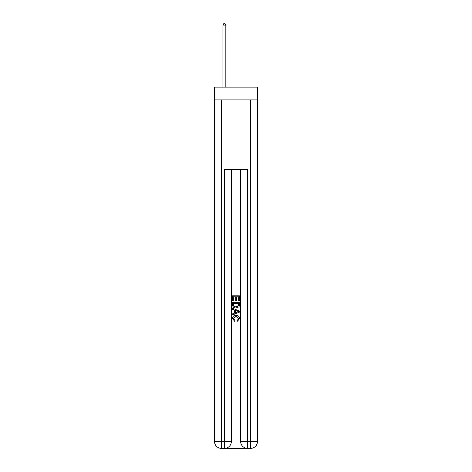 <?xml version="1.0" encoding="UTF-8"?>
<svg xmlns="http://www.w3.org/2000/svg" width="472" height="472" viewBox="0 0 472 472"><rect width="100%" height="100%" fill="white"/><g stroke="black" fill="none" stroke-linecap="round" stroke-linejoin="round"><path stroke-width="0.71" d="M257.488 99.916L257.488 87.137L214.512 87.137L214.512 99.916L257.488 99.916L257.488 441.432L250.52 441.432L250.52 99.916M224.908 448.4L247.092 448.4M247.617 448.4L247.617 441.432L240.649 441.432A6.968 6.968 0 0 0 247.617 448.4L250.52 448.4L250.52 441.432L247.617 441.432L247.617 169.613L224.383 169.613L224.383 441.432L214.512 441.432L214.512 99.916M231.351 169.613L231.351 441.432A6.968 6.968 0 0 1 224.383 448.4L221.48 448.4A6.968 6.968 0 0 1 214.512 441.432M240.649 441.432L240.649 169.613M250.52 448.4A6.968 6.968 0 0 0 257.488 441.432M232.513 300.918L232.513 295.826L239.487 295.826L239.487 300.741L238.679 300.741L238.679 296.811L236.537 296.811L236.537 300.475L235.734 300.475L235.734 296.811L233.321 296.811L233.321 300.918L232.513 300.918M232.513 304.759L232.513 302.263L239.487 302.263L239.387 305.874L238.885 306.888L236.035 307.98C233.811 307.986 232.637 306.912 232.513 304.759M233.321 303.242L233.811 306.328L236.053 306.995L238.537 305.809L238.679 303.242L233.321 303.242M232.513 309.319L232.513 308.275L239.487 311.042L239.487 312.151L232.513 314.918L232.513 313.874L234.661 313.083L234.661 310.11L232.513 309.319M237.392 311.125L235.463 310.411L235.463 312.788L238.679 311.597L237.392 311.125M233.233 318.447L234.973 320.399L234.743 321.385L232.425 318.535C232.613 316.399 233.823 315.32 236.053 315.308C238.195 315.355 239.369 316.423 239.575 318.517L237.546 321.202L237.339 320.222L238.767 318.47L236.053 316.287L233.233 318.447M225.834 87.137L225.834 25.11L222.931 25.11L222.931 87.137M222.931 25.11L223.805 23.6L224.967 23.6L225.834 25.11M221.48 99.916L221.48 448.4M231.351 441.432L224.383 441.432L224.383 448.4"/></g></svg>
